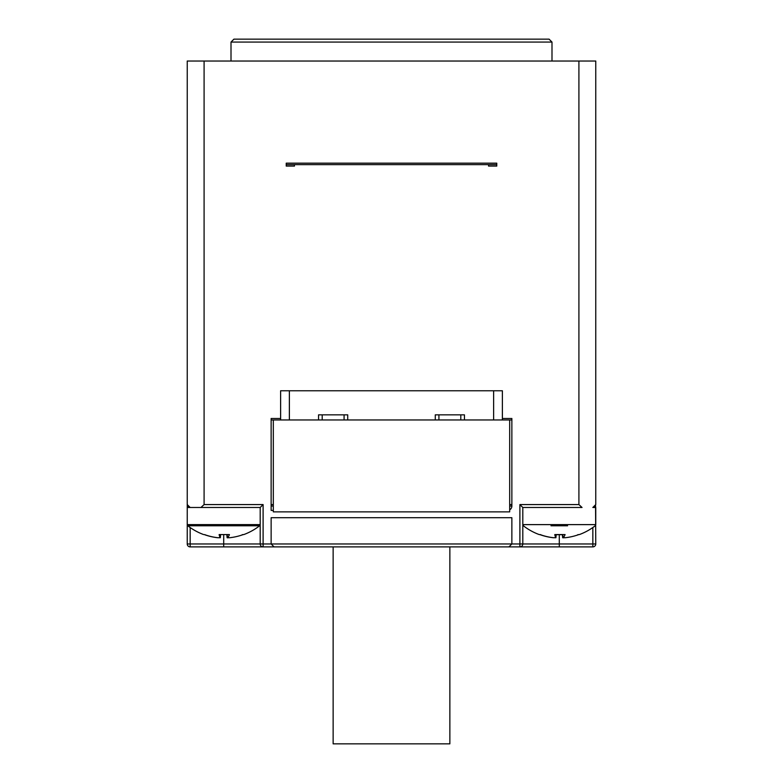 <?xml version="1.0" encoding="UTF-8"?>
<svg xmlns="http://www.w3.org/2000/svg" width="783" height="783" viewBox="0 0 783 783"><rect width="100%" height="100%" fill="white"/><g stroke="black" fill="none" stroke-linecap="round" stroke-linejoin="round"><path stroke-width="1.17" d="M449.863 546.886L449.863 743.85L333.137 743.85L333.137 546.886M286.226 164.626L294.447 164.626L294.447 166.084L286.226 166.084L286.226 163.167L496.774 163.167L496.774 166.084L488.553 166.084L488.553 164.626L496.774 164.626M187.235 166.084L187.235 61.035L204.089 61.035L204.089 504.575L200.957 507.492L260.191 507.492L260.191 543.97L190.161 543.97L190.161 546.886A2.917 2.917 0 0 1 187.235 543.97L187.235 166.084M204.089 61.035L595.765 61.035L595.765 504.575L592.839 507.492L595.765 507.492L595.765 524.62L522.809 524.62L522.809 507.492L519.892 504.575L519.892 543.97L511.867 543.97L511.867 517.7L271.133 517.7L271.133 543.97L274.05 546.886L271.133 543.97L263.108 543.97L263.108 546.886L508.95 546.886L511.867 543.97L271.133 543.97M511.867 543.97L508.95 546.886L559.287 546.886L559.287 543.97L522.809 543.97L522.809 507.492L582.043 507.492L578.911 504.575L578.911 61.035M231.005 42.067L551.995 42.067L549.069 39.15L233.931 39.15L231.005 42.067L231.005 61.035M273.316 510.408L271.133 510.408L271.133 418.494L280.617 418.494M502.383 418.494L511.867 418.494L511.867 506.033L509.684 506.033M509.684 509.821A4.375 4.375 0 0 0 511.867 506.033M573.577 507.492L582.043 507.492M550.978 525.775L567.597 525.775M595.765 524.62L595.197 525.775A58.363 58.363 0 0 1 579.351 534.574L578.843 534.574A58.314 57.785 130.4 0 1 565.277 537.725L563.046 537.725A58.314 9.787 -95.1 0 0 565.072 534.574L554.785 534.574A58.314 5.98 95 0 0 555.91 537.725L553.532 537.725A58.314 57.267 -117.4 0 1 540.074 534.574L539.223 534.574A58.363 58.363 0 0 1 523.377 525.775L522.809 524.62M562.664 537.725L562.4 534.701L562.654 537.725L563.457 537.833M540.094 534.701A58.314 57.785 -130.4 0 0 553.287 537.725L555.519 537.725M565.072 534.574L554.785 534.574M559.287 546.886L592.839 546.886A2.917 2.917 0 0 0 595.765 543.97L595.56 505.632M595.501 505.779L592.839 507.492M322.195 546.886L263.108 546.886A2.917 2.917 0 0 1 260.191 543.97L263.108 543.97L263.108 504.575L260.191 507.492L260.191 524.62L187.235 524.62L187.235 507.492L209.423 507.492M187.235 524.62L187.803 525.775L259.623 525.775L260.191 524.62M259.623 525.775A58.363 58.363 0 0 1 243.777 534.574L243.249 534.574A58.314 57.756 129.2 0 1 229.693 537.725L227.452 537.725A58.314 9.533 -95.1 0 0 229.419 534.574L219.123 534.574A58.314 6.235 95 0 0 220.317 537.725L217.938 537.725A58.314 57.306 -118.1 0 1 204.471 534.574L204.921 534.701M226.855 534.701L227.119 537.725L227.882 537.833M204.549 534.701A58.314 57.756 -129.2 0 0 217.733 537.725L219.974 537.725M200.957 507.492L190.161 507.492L187.235 504.575L187.44 505.632M190.161 507.492L187.499 505.779M519.892 546.886L519.892 543.97L522.809 543.97A2.917 2.917 0 0 1 519.892 546.886M592.839 546.886L592.839 543.97L559.287 543.97L559.287 534.701M595.765 543.97L592.839 543.97L592.839 527.517M223.713 534.701L223.713 546.886L190.161 546.886L263.108 546.886A2.917 2.917 0 0 1 260.191 543.97M190.161 527.517L190.161 543.97L187.235 543.97M509.684 504.575L511.867 504.575M271.133 504.575L273.316 504.575M273.316 419.952L509.684 419.952L509.684 511.867L273.316 511.867L273.316 419.952L271.133 419.952M511.867 419.952L509.684 419.952M289.367 419.952L289.367 390.766L280.617 390.766L280.617 419.952M289.367 390.766L493.633 390.766L493.633 419.952M318.554 419.952L318.554 414.843L347.73 414.843L347.73 419.952M435.27 419.952L435.27 414.843L464.446 414.843L464.446 419.952M322.195 419.952L322.195 414.843M344.08 419.952L344.08 414.843M438.92 419.952L438.92 414.843M460.805 419.952L460.805 414.843M493.633 390.766L502.383 390.766L502.383 419.952M595.765 164.626L595.765 166.084M488.553 164.626L294.447 164.626M273.316 506.033L271.133 506.033M263.108 504.575L204.089 504.575M578.911 504.575L519.892 504.575M563.046 537.725L562.791 534.701L563.026 537.725M556.184 534.701L555.92 537.725L556.175 534.701L562.39 534.701M229.419 534.574L219.123 534.574M220.591 534.701L220.326 537.725L220.571 534.701M227.452 537.725L227.197 534.701M551.995 61.035L551.995 42.067M540.808 534.701L539.223 534.574M577.756 534.701L579.351 534.574M187.803 525.775A58.363 58.363 0 0 0 203.649 534.574M242.211 534.701L243.777 534.574M227.109 537.725L226.845 534.701M227.422 537.725L227.158 534.701"/></g></svg>
